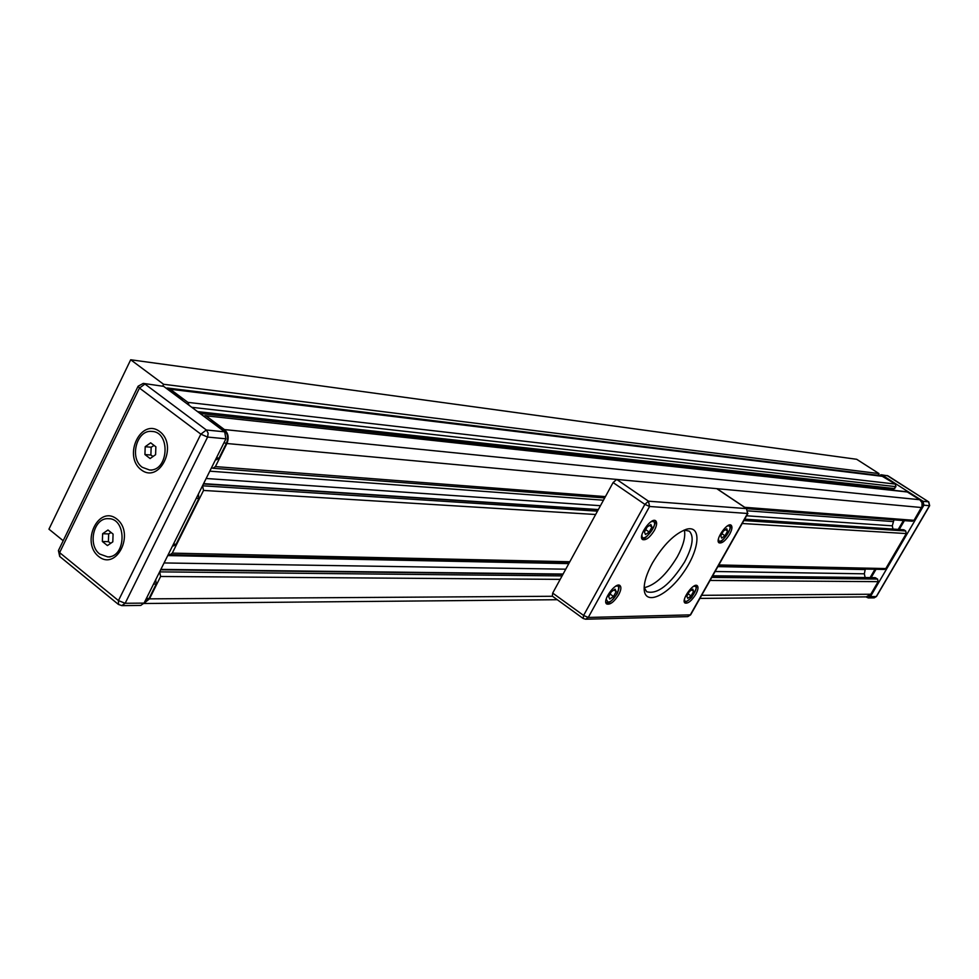 <?xml version="1.0" encoding="UTF-8"?>
<svg xmlns="http://www.w3.org/2000/svg" width="979" height="979" viewBox="0 0 979 979"><rect width="100%" height="100%" fill="white"/><g stroke="black" fill="none" stroke-linecap="round" stroke-linejoin="round"><path stroke-width="1.47" d="M63.194 540.726L48.95 529.162L130.696 359.77L163.603 384.282L162.82 385.897M130.696 359.77L856.686 459.286L879.007 473.591L163.603 384.282M878.016 475.304L879.007 473.591M168.474 554.114L170.028 554.726L172.267 553.135L569.827 561.738M744.652 519.164L903.874 529.786L905.697 530.973L906.273 533.567L885.799 568.579L884.208 569.46M560.184 579.372L160.617 576.484L159.687 571.76M712.688 575.774L875.018 577.647L877.576 579.078L878.139 581.661L870.796 594.241L701.649 595.318M865.289 569.068L864.335 573.816L865.142 577.537M866.256 596.872L870.796 594.241M189.143 405.343L187.919 402.381L895.369 484.079L881.247 475.696L167.397 388.002M895.369 484.079L895.932 486.661L893.399 489.329M884.759 488.386L884.588 489.341M205.406 415.745L906.97 491.764L919.77 499.731L224.424 429.585C228.327 433.22 229.172 437.858 226.92 443.511L215.417 466.591L605.426 496.598M744.713 507.306L914.019 520.326L922.01 506.376L921.998 502.619L919.77 499.731M914.019 520.326L912.293 521.232M893.962 519.837L892.297 525.833L892.958 528.893M160.617 576.484L149.469 598.854L143.901 603.419M211.55 467.681L212.969 468.256L215.417 466.591M595.648 514.501L203.534 490.43L202.567 485.682M203.534 490.43L172.267 553.135M907.766 492.033L205.235 415.72L203.693 416.185M206.422 416.173L224.424 429.585M165.818 387.953L170.26 389.238L187.919 402.381M155.71 579.727L156.212 584.071L149.028 598.487L144.292 602.66M198.37 494.114L198.896 498.47L176.073 544.251L173.662 545.841M210.032 420.909L212.492 421.496L224.13 430.173C227.777 433.562 228.56 437.894 226.467 443.169L219.027 458.086L216.396 459.738M166.663 388.59L169.979 389.826L181.348 398.294L182.535 400.411M118.532 604.508L118.447 600.592L125.153 603.284L207.597 437.062L200.854 434.15L206.336 430.001L144.953 384.049L139.459 388.051L138.112 386.216L58.422 550.565L59.621 552.609L59.792 556.525M121.739 605.646L125.153 603.284L144.06 603.113L140.67 605.45M225.929 438.812L207.597 437.062L208.148 433.146L206.336 430.001L224.68 431.825L225.929 438.812L144.06 603.113M143.509 383.425L163.677 386.362L143.277 383.389L138.112 386.216M159.761 431.58C178.57 445.616 159.467 484.311 141.074 469.712C122.559 455.688 141.221 417.335 159.761 431.58M116.88 519.066C135.286 533.42 116.562 571.32 98.573 556.415C80.474 542.097 98.757 504.515 116.88 519.066M163.677 386.362L224.68 431.825M883.584 476.528L892.371 482.157M888.651 489.781L888.895 488.839M889.911 488.949L889.666 489.892M912.355 494.97L921.031 500.489L922.805 503.414L922.451 506.902L916.222 516.545M904.412 520.632L899.346 529.321M898.33 529.247L903.409 520.559M904.376 536.798L888.124 564.602M876.021 569.288L871.163 577.61M870.123 577.598L874.981 569.276M876.486 584.5L871.53 594.033L868.618 596.321M888.296 476.027L928.863 502.031M881.32 474.791L888.051 475.867L881.161 474.778L879.191 475.451M929.597 505.482L876.45 596.26M923.05 501.285L928.618 501.848L929.475 505.715L923.907 505.188L923.05 501.285L882.275 475.158M865.889 596.872L868.312 597.924L870.441 596.615L876.278 596.566L874.027 597.863M870.441 596.615L923.907 505.188M154.095 445.445L151.158 447.219L150.876 455.039L153.067 456.471M150.876 455.039L144.929 454.55L145.198 446.705L150.668 442.826L155.869 446.803L155.6 454.672L150.117 458.539L144.929 454.55M151.158 447.219L145.198 446.705M142.261 467.289C129.13 458.245 136.619 429.646 151.684 431.409C170.958 431.531 168.669 471.609 149.493 469.969L142.261 467.289M111.116 532.503L108.681 533.922L108.4 541.656L110.774 543.259M108.4 541.656L102.354 541.497L102.636 533.726L107.984 530.006L113.075 534.069L112.805 541.852L107.433 545.56L102.354 541.497M108.681 533.922L102.636 533.726M99.736 554.041C87.29 545.058 93.739 517.732 108.118 518.674C126.976 517.805 126.536 557.54 107.678 556.892L99.736 554.041M720.825 535.746L723.42 531.059L726.785 528.746L727.568 531.107L724.986 535.77L721.621 538.095L720.825 535.746M721.951 533.714L724.986 535.77M725.439 529.663L727.568 531.107M686.842 596.138L689.387 591.512L692.789 589.125L693.634 591.34L691.088 595.93L687.699 598.34L686.842 596.138M688.102 593.837L691.088 595.93M691.627 589.933L693.634 591.34M644.451 532.025L647.168 526.996L650.9 524.524L651.916 527.069L649.199 532.062L645.467 534.546L644.451 532.025M645.724 529.663L649.199 532.062M649.542 525.429L651.916 527.069M616.183 591.549L613.515 596.48L609.758 599.038L608.657 596.676L611.337 591.732L615.106 589.174L616.183 591.549L613.955 589.958M610.088 594.033L613.515 596.48M684.345 530.031C685.753 536.627 683.391 545.572 677.248 556.88C666.369 574.832 655.355 585.112 644.219 587.694M684.113 530.055L689.314 531.169C694.27 536.37 692.704 546.637 684.59 561.97C670.028 584.855 657.374 594.767 646.654 591.708L644.158 587.461M729.649 534.277C725.5 540.787 721.964 543.639 719.027 542.831C714.609 540.212 727.336 521.746 731.166 525.233C732.573 526.714 732.072 529.725 729.649 534.277M654.351 530.459C649.86 537.544 645.932 540.567 642.554 539.551C637.525 536.468 651.316 516.814 655.697 520.816C657.288 522.468 656.836 525.674 654.351 530.459M618.691 594.755C614.127 601.914 610.125 604.985 606.699 603.982C601.791 600.873 615.754 581.563 620.001 585.564C621.506 587.143 621.078 590.202 618.691 594.755M695.788 594.339C691.566 600.922 687.968 603.823 684.994 603.003C680.662 600.372 693.524 582.199 697.256 585.687C698.59 587.106 698.1 589.994 695.788 594.339M652.393 563.084C646.629 573.682 643.888 582.493 644.194 589.529C645.051 605.854 667.201 595.966 683.244 572.813C699.63 549.929 701.98 525.074 686.72 529.186C674.861 533.359 663.419 544.654 652.393 563.084M717.215 488.974L746.536 508.615L648.477 501.187L616.709 479.441L613.099 482.561L644.88 504.369L583.594 615.448L552.694 593.078L552.327 596.125L583.178 618.483L585.613 619.217L687.772 616.623L690.623 614.849L588.257 617.455L583.594 615.448L583.178 618.483L585.613 619.217L588.257 617.455L649.566 506.486L648.477 501.187L644.88 504.369L649.566 506.486L747.564 513.473L746.536 508.615L747.564 513.473L690.244 615.008L687.588 616.623M616.709 479.441L716.75 488.656M552.694 593.078L613.099 482.561M718.794 564.956L885.799 568.579M878.139 581.661L710.044 580.449M877.576 579.078L711.77 577.414M562.081 575.909L159.822 571.871M875.789 577.879L712.541 576.031M562.937 574.343L160.666 569.79M864.335 573.816L715.098 571.503M565.752 569.191L164.08 562.949M864.995 569.57L717.864 566.621M568.787 563.623L167.752 555.57M552.535 596.272L149.469 598.854M906.273 533.567L742.204 523.496M905.697 530.973L743.856 520.571M597.471 511.16L202.714 485.792M903.874 529.786L744.542 519.359M598.218 509.778L203.436 483.944M892.297 525.833L746.561 515.786M600.457 505.702L206.153 478.498M892.958 521.562L748.299 510.891M603.456 500.208L209.8 471.168M894.806 488.607L197.587 411.633M895.932 486.661L191.798 407.313M921.496 507.526L226.92 443.511M883.499 476.467L170.26 389.238M146.36 598.512L149.028 598.487M153.556 584.059L156.212 584.071M173.43 544.177L176.073 544.251M196.277 498.323L198.896 498.47M216.432 457.866L219.027 458.086M223.873 442.924L226.467 443.169M222.184 429.977L224.13 430.173M210.534 421.288L212.492 421.496M179.377 398.061L181.348 398.294M167.996 389.581L169.979 389.826M118.447 600.592L59.621 552.609L139.459 388.051L200.854 434.15L118.447 600.592M889.238 563.769L888.626 563.745M876.266 585.931L875.654 585.931M871.53 594.033L870.906 594.033M727.128 526.115L728.4 525.821C735.29 526.384 718.562 548.313 718.476 538.829M693.291 586.507L694.38 586.237C701.49 586.458 684.554 608.461 684.492 599.075M650.815 521.856L652.601 521.391C660.739 522.272 641.478 546.319 641.93 534.705M605.879 602.44L606.564 602.501M615.216 586.507C623.66 582.542 614.726 602.024 608.081 602.109L606.148 599.221M884.318 569.46L718.194 566.033M569.154 562.962L170.028 554.726M563.096 574.049L160.862 569.399M912.404 521.232L746.781 508.688L717.044 488.766M604.704 497.932L212.969 468.256M598.34 509.557L203.595 483.638M893.484 489.341L200.022 413.444M866.537 596.872L699.924 598.402M557.271 599.711L143.852 603.505M172.61 545.817L173.809 545.841M215.539 459.665L216.567 459.751M58.422 550.565L59.707 556.451L118.435 604.435L121.959 605.634L140.878 605.438M887.096 475.513L928.753 501.897L929.671 505.678L876.486 596.48L874.161 597.863L868.312 597.924M149.493 469.969L151.831 470.14M152.589 431.494L154.033 431.641M107.678 556.892L110.052 556.941M108.938 518.711L110.492 518.772M718.292 541.46C720.177 546.49 734.642 525.331 729.514 524.977M684.284 601.644C684.933 602.807 687.368 601.424 691.566 597.508C696.326 589.37 697.672 585.344 695.628 585.43M641.71 538.083C643.362 544.508 660.458 519.506 653.899 520.461M618.226 585.197C619.634 585.503 619.315 588.318 617.247 593.629C612.12 600.751 608.779 603.762 607.237 602.697L605.879 602.501M685.875 529.419L686.72 529.186M690.623 614.849L747.919 513.375"/></g></svg>
